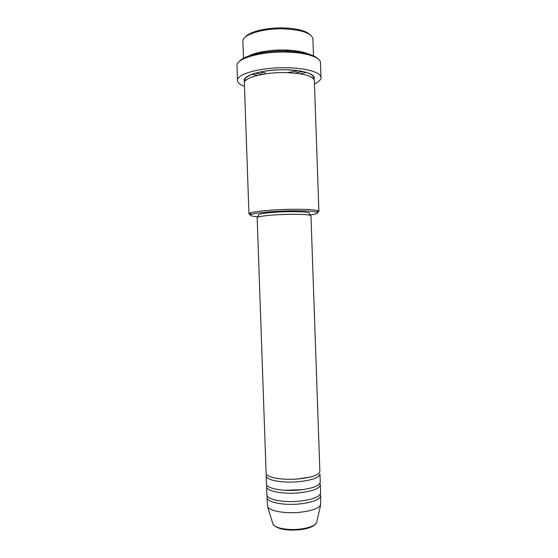 <?xml version="1.0" encoding="UTF-8"?>
<svg xmlns="http://www.w3.org/2000/svg" width="558" height="558" viewBox="0 0 558 558"><rect width="100%" height="100%" fill="white"/><g stroke="black" fill="none" stroke-linecap="round" stroke-linejoin="round"><path stroke-width="0.84" d="M298.209 478.945C311.901 477.495 319.12 474.977 319.874 471.384L310.966 215.8C310.046 214.656 302.715 214.16 288.974 214.321C272.792 214.593 256.561 216.358 257.168 217.676L266.11 473.261C265.692 477.348 282.083 480.41 298.209 478.945M298.307 481.728C311.992 480.271 319.218 477.718 319.971 474.07L320.25 482.14C319.504 485.934 312.285 488.578 298.6 490.077C282.474 491.598 266.075 488.334 266.487 484.016L266.208 475.946C265.782 480.096 282.181 483.207 298.307 481.728M266.989 485.334L266.584 486.702C266.173 491.075 282.571 494.388 298.697 492.86C312.382 491.347 319.594 488.668 320.348 484.825L319.846 483.486M266.584 486.702L266.864 494.772C266.459 499.312 282.864 502.779 298.99 501.217C312.668 499.661 319.88 496.885 320.627 492.895L320.348 484.825M267.317 496.09L266.961 497.457C266.557 502.06 282.962 505.576 299.088 504C312.766 502.43 319.978 499.626 320.717 495.581L320.264 494.242M245.374 36.995C249.3 31.687 266.933 27.377 283.771 27.928C297.135 28.5 305.924 30.767 310.136 34.736M312.899 38.941L312.899 38.9C311.608 33.187 301.997 29.839 284.071 28.863C262.846 28.116 241.893 34.812 242.904 41.348L242.904 41.39M309.592 215.039C316.672 214.028 319.016 213.065 316.609 212.145C312.78 211.105 303.964 210.673 290.16 210.861C272.932 211.14 254.846 212.842 251.281 214.425C248.952 215.507 251.358 216.309 258.487 216.818M250.633 214.76L248.945 213.86L249.914 213.079C253.583 211.398 272.416 209.599 290.369 209.313C304.752 209.124 313.924 209.592 317.886 210.701L318.911 211.419L317.286 212.431M263.139 74.221L255.159 73.182M239.41 61.408C243.581 55.535 265.176 50.548 285.912 51.106C302.45 51.713 313.08 54.231 317.788 58.674M321.003 77.576L320.487 62.733C320.69 57.307 305.944 52.41 286.212 52.089C260.781 51.364 235.776 58.681 236.997 65.649L237.513 80.492C236.313 74.005 261.332 67.127 286.763 67.748C306.488 67.999 321.22 72.519 321.003 77.576C320.99 79.829 318.806 81.942 314.468 83.93M251.825 74.27L257.831 75.302M248.54 56.037C257.085 51.964 269.172 49.955 284.81 50.018C294.952 50.304 302.785 51.615 308.302 53.952M248.945 213.86L244.369 83.142C243.393 77.75 264.387 72.094 285.591 72.582C303.517 73.279 313.101 75.979 314.356 80.694L318.911 211.419M266.661 474.579L266.208 475.946M258.494 216.916L258.424 214.942C257.845 213.637 273.267 211.914 288.625 211.67C301.676 211.531 308.644 212.026 309.53 213.163L309.592 215.13M244.481 86.371C240.01 84.697 237.687 82.737 237.513 80.492M266.961 497.457L267.673 506.873C269.835 511.03 284.992 513.765 299.374 512.349C311.162 511.051 318.255 508.603 320.662 505.018L320.717 495.581M284.629 50.945L290.195 50.262M302.889 71.515L295.008 73.105M300.378 73.809L306.3 72.373M272.639 523.062L273.022 524.318C274.892 528.001 287.314 530.414 299.053 529.207C308.679 528.098 314.51 525.957 316.539 522.797L316.839 521.521M287.349 72.624L298.656 70.761M244.683 81.789C240.247 76.062 262.204 69.185 285.494 69.764C303.922 69.973 316.77 74.626 313.945 79.369M259.337 72.135L265.392 72.875M320.662 505.018L316.539 522.797C314.335 526.459 308.476 528.796 298.969 529.814C285.626 530.763 276.977 528.935 273.022 524.318L267.673 506.873M275.61 478.171C282.048 479.329 289.539 479.594 298.077 478.966L310.743 476.944M284.929 490.294L302.359 489.68M251.281 214.425L249.914 213.079M248.847 55.933C253.716 52.961 270.714 49.425 284.796 50.032C294.764 50.311 302.492 51.587 307.988 53.868M287.251 72.617L298.607 70.754M245.443 80.729L245.06 79.487C244.202 78.671 246.322 77.004 251.435 74.486C257.922 71.794 272.653 69.471 285.48 69.785C297.679 70.224 306.084 71.689 310.694 74.193C313.024 75.923 313.931 76.892 313.408 77.102L313.115 78.371M243.497 58.255L242.904 41.348M313.491 55.807L312.899 38.9M265.455 72.868L259.386 72.122M316.609 212.145L317.886 210.701"/></g></svg>

